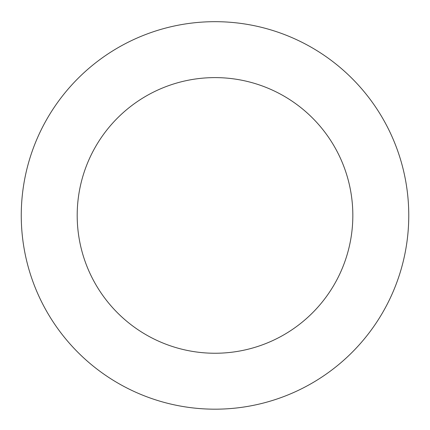 <?xml version="1.0" encoding="UTF-8"?>
<svg xmlns="http://www.w3.org/2000/svg" width="430" height="430" viewBox="0 0 430 430"><rect width="100%" height="100%" fill="white"/><g stroke="black" fill="none" stroke-linecap="round" stroke-linejoin="round"><path stroke-width="0.64" d="M334.395 62.823A193.758 193.758 0 0 0 23.161 188.34A193.758 193.758 0 0 0 287.482 395.122A193.758 193.758 0 0 0 334.395 62.823M299.936 106.876A137.826 137.826 0 0 0 78.545 196.161A137.826 137.826 0 0 0 266.562 343.248A137.826 137.826 0 0 0 299.936 106.876"/></g></svg>
